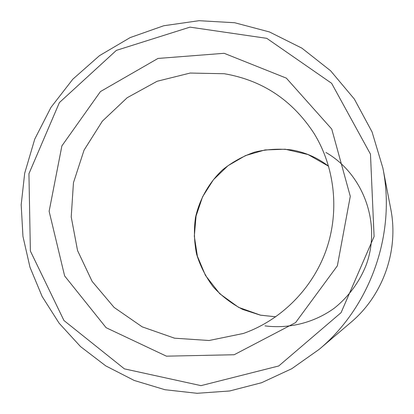 <?xml version="1.0" encoding="UTF-8"?>
<svg xmlns="http://www.w3.org/2000/svg" width="414" height="414" viewBox="0 0 414 414"><rect width="100%" height="100%" fill="white"/><g stroke="black" fill="none" stroke-linecap="round" stroke-linejoin="round"><path stroke-width="0.62" d="M28.939 173.72L30.377 251.029L63.953 320.524L124.407 368.864L201.007 385.641L278.741 365.966L341.074 312.658L374.085 236.544L370.473 154.163L331.63 83.312L266.787 38.342L189.969 27.133L116.365 50.379L59.393 102.574L28.939 173.72M24.685 173.259L21.186 204.764L22.951 236.394L29.984 267.258L42.135 296.481L59.119 323.199L80.518 346.585L105.767 365.888L134.177 380.445L164.932 389.714L197.1 393.3L229.672 390.976L261.601 382.717L291.803 368.693L319.246 349.302C370.561 306.36 396.084 233.719 382.898 168.115L372.067 131.952L354.343 99.06L330.579 70.758L301.863 48.122L269.452 31.95L234.702 22.739L199.005 20.7L163.727 25.756L130.167 37.586L99.51 55.642L72.823 79.193L50.994 107.34L34.766 139.073L24.685 173.259M319.246 349.302L350.927 322.34C383.136 295.342 399.003 250.18 390.754 208.966L382.898 168.115M224.15 53.297L157.977 58.446L100.436 91.572L61.888 145.888L49.126 211.295L64.625 275.926L106.103 327.691L166.412 356.169L234.179 354.741L295.586 322.615L337.363 265.824L350.28 196.324L331.749 129.075L286.338 78.132L224.15 53.297M224.29 73.733L190.186 73.05L157.113 81.268L127.207 97.704L102.341 121.183L84.047 150.158L73.449 182.765L71.218 216.946L77.547 250.542L92.115 281.385L114.098 307.421L142.168 326.837L174.542 338.186L209.065 340.51L243.354 333.467C280.625 320.348 311.892 289.407 325.823 251.055C339.842 211.911 335.061 167.189 313.781 133.003C292.051 99.971 262.222 80.212 224.29 73.733M325.947 152.481C363.094 173.88 381.247 222.649 366.504 264.132C359.828 281.551 348.645 296.791 334.114 308.321C314.035 322.739 289.112 328.985 265.027 325.88M275.75 316.808L260.468 315.183L242.718 309.444C231.607 303.695 221.821 296.233 213.376 287.062C205.893 277.095 200.309 266.166 196.634 254.268C194.15 242.066 193.773 229.801 195.501 217.469C199.569 199.253 208.935 182.734 222.494 169.911C232.202 162.112 242.94 156.176 254.713 152.104C266.844 149.221 279.114 148.502 291.534 149.935C305.196 152.28 317.569 157.724 328.638 166.262L308.088 154.567L285.22 149.211L264.965 149.946L245.523 155.566L228.005 165.703L213.417 179.733L202.57 196.831L196.076 216.015L194.311 236.187L197.385 256.188L205.437 275.388L219.715 293.702L238.562 307.338L260.561 315.173L275.76 316.798"/></g></svg>
